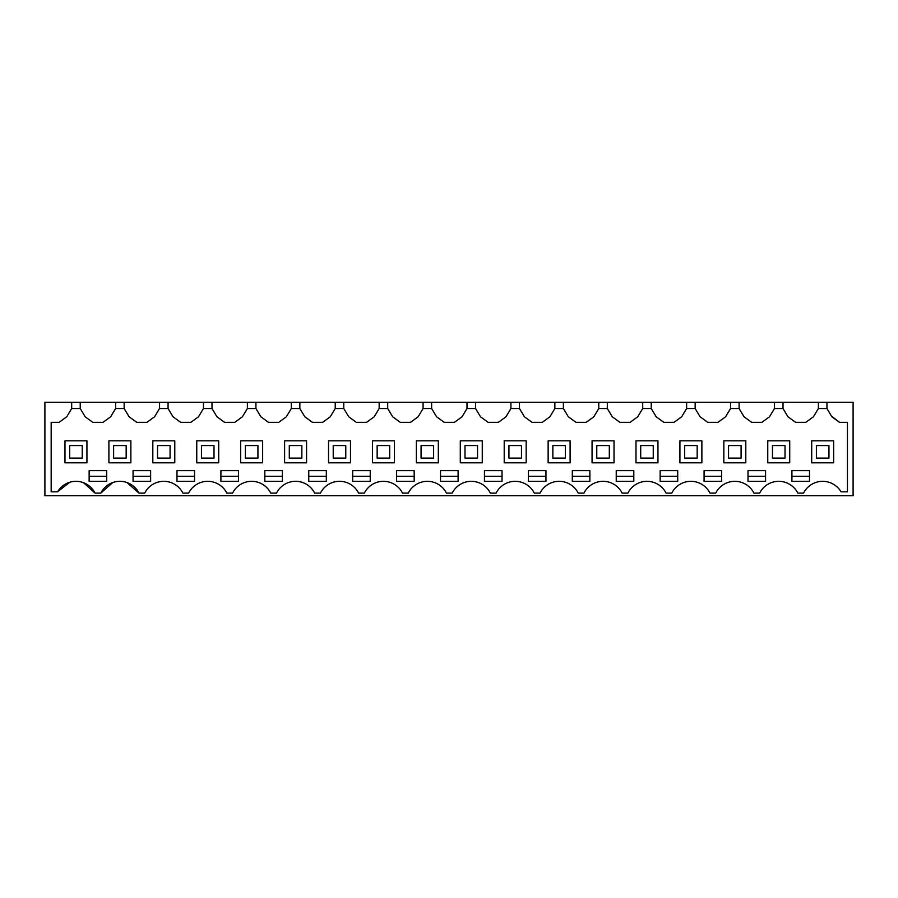 <?xml version="1.0" encoding="UTF-8"?>
<svg xmlns="http://www.w3.org/2000/svg" width="898" height="898" viewBox="0 0 898 898"><rect width="100%" height="100%" fill="white"/><g stroke="black" fill="none" stroke-linecap="round" stroke-linejoin="round"><path stroke-width="1.35" d="M826.935 402.248L853.1 402.248L853.1 495.752L44.9 495.752L44.9 402.248L71.694 402.248L71.694 408.523L66.755 416.762L59.122 422.329L51.175 422.329L51.175 491.823L57.584 491.823A21.339 21.339 0 0 1 95.053 493.114L100.8 493.114A21.339 21.339 0 0 1 138.977 493.114L144.724 493.114A21.339 21.339 0 0 1 182.9 493.114L188.647 493.114A21.339 21.339 0 0 1 226.824 493.114L232.571 493.114A21.339 21.339 0 0 1 270.747 493.114L276.494 493.114A21.339 21.339 0 0 1 314.67 493.114L320.418 493.114A21.339 21.339 0 0 1 358.594 493.114L364.341 493.114A21.339 21.339 0 0 1 402.517 493.114L408.264 493.114A21.339 21.339 0 0 1 446.441 493.114L452.188 493.114A21.339 21.339 0 0 1 490.364 493.114L496.111 493.114A21.339 21.339 0 0 1 534.288 493.114L540.035 493.114A21.339 21.339 0 0 1 578.211 493.114L583.958 493.114A21.339 21.339 0 0 1 622.134 493.114L627.882 493.114A21.339 21.339 0 0 1 666.058 493.114L671.805 493.114A21.339 21.339 0 0 1 709.981 493.114L715.728 493.114A21.339 21.339 0 0 1 753.905 493.114L759.652 493.114A21.339 21.339 0 0 1 797.828 493.114L803.575 493.114A21.339 21.339 0 0 1 841.044 491.823L847.454 491.823L847.454 422.329L839.507 422.329L831.874 416.762L826.935 408.523L826.935 402.248L818.404 402.248L818.404 408.523L813.453 416.762L805.832 422.329L795.583 422.329L787.95 416.762L783.011 408.523L774.48 408.523L769.53 416.762L761.908 422.329L751.66 422.329L744.027 416.762L739.088 408.523L730.557 408.523L725.606 416.762L717.985 422.329L707.736 422.329L700.103 416.762L695.164 408.523L686.633 408.523L681.683 416.762L674.061 422.329L663.813 422.329L656.18 416.762L651.241 408.523L642.71 408.523L637.76 416.762L630.138 422.329L619.889 422.329L612.256 416.762L607.317 408.523L598.775 408.523L593.836 416.762L586.214 422.329L575.966 422.329L568.333 416.762L563.394 408.523L554.852 408.523L549.913 416.762L542.291 422.329L532.031 422.329L524.41 416.762L519.471 408.523L510.928 408.523L505.989 416.762L498.368 422.329L488.108 422.329L480.486 416.762L475.547 408.523L467.005 408.523L462.066 416.762L454.444 422.329L444.184 422.329L436.563 416.762L431.624 408.523L423.081 408.523L418.142 416.762L410.509 422.329L400.261 422.329L392.639 416.762L387.7 408.523L379.158 408.523L374.219 416.762L366.586 422.329L356.338 422.329L348.716 416.762L343.766 408.523L335.235 408.523L330.296 416.762L322.663 422.329L312.414 422.329L304.792 416.762L299.842 408.523L291.311 408.523L286.372 416.762L278.739 422.329L268.491 422.329L260.869 416.762L255.919 408.523L247.388 408.523L242.449 416.762L234.816 422.329L224.567 422.329L216.946 416.762L211.995 408.523L203.464 408.523L198.525 416.762L190.892 422.329L180.644 422.329L173.022 416.762L168.072 408.523L159.541 408.523L154.602 416.762L146.969 422.329L136.721 422.329L129.099 416.762L124.148 408.523L115.618 408.523L110.678 416.762L103.046 422.329L92.797 422.329L85.175 416.762L80.225 408.523L71.694 408.523M818.404 402.248L71.694 402.248M66.755 416.762L67.17 416.055M80.225 402.248L80.225 408.523M115.618 402.248L115.618 408.523M110.678 416.762L111.105 416.055M124.148 402.248L124.148 408.523M159.541 402.248L159.541 408.523M154.602 416.762L155.028 416.055M168.072 402.248L168.072 408.523M203.464 402.248L203.464 408.523M198.525 416.762L198.952 416.055M211.995 402.248L211.995 408.523M247.388 402.248L247.388 408.523M242.449 416.762L242.875 416.055M255.919 402.248L255.919 408.523M291.311 402.248L291.311 408.523M286.372 416.762L286.799 416.055M299.842 402.248L299.842 408.523M335.235 402.248L335.235 408.523M330.296 416.762L330.722 416.055M343.766 402.248L343.766 408.523M379.158 402.248L379.158 408.523M374.219 416.762L374.646 416.055M387.7 402.248L387.7 408.523M423.081 402.248L423.081 408.523M418.142 416.762L418.569 416.055M431.624 402.248L431.624 408.523M467.005 402.248L467.005 408.523M462.066 416.762L462.492 416.055M475.547 402.248L475.547 408.523M510.928 402.248L510.928 408.523M505.989 416.762L506.416 416.055M519.471 402.248L519.471 408.523M554.852 402.248L554.852 408.523M549.913 416.762L550.339 416.055M563.394 402.248L563.394 408.523M598.775 402.248L598.775 408.523M593.836 416.762L594.263 416.055M607.317 402.248L607.317 408.523M642.71 402.248L642.71 408.523M637.76 416.762L638.186 416.055M651.241 402.248L651.241 408.523M686.633 402.248L686.633 408.523M681.683 416.762L682.11 416.055M695.164 402.248L695.164 408.523M730.557 402.248L730.557 408.523M725.606 416.762L726.033 416.055M739.088 402.248L739.088 408.523M774.48 402.248L774.48 408.523M769.53 416.762L769.956 416.055M783.011 402.248L783.011 408.523M818.404 408.523L826.935 408.523M839.507 422.329L831.447 416.055M100.8 493.114L112.811 482.518M126.955 482.518L138.977 493.114M57.584 491.823L69.808 482.215M83.503 482.697L95.053 493.114M92.797 422.329L85.175 416.762M136.721 422.329L129.099 416.762M180.644 422.329L173.022 416.762M224.567 422.329L216.946 416.762M268.491 422.329L260.869 416.762M312.414 422.329L304.792 416.762M356.338 422.329L348.716 416.762M400.261 422.329L392.639 416.762M444.184 422.329L436.563 416.762M488.108 422.329L480.486 416.762M532.031 422.329L524.41 416.762M575.966 422.329L568.333 416.762M619.889 422.329L612.256 416.762M663.813 422.329L656.18 416.762M707.736 422.329L700.103 416.762M751.66 422.329L744.027 416.762M795.583 422.329L787.95 416.762M106.705 470.653L106.705 481.317L89.138 481.317L89.138 470.653L106.705 470.653M317.544 481.317L326.322 481.317L326.322 470.653L308.755 470.653L308.755 481.317L317.544 481.317M414.18 470.653L414.18 481.317L396.602 481.317L396.602 470.653L414.18 470.653M264.831 470.653L282.399 470.653L282.399 481.317L264.831 481.317L264.831 470.653M721.644 470.653L721.644 481.317L704.077 481.317L704.077 470.653L721.644 470.653M150.628 470.653L150.628 481.317L133.061 481.317L133.061 470.653L150.628 470.653M791.924 470.653L791.924 481.317L809.491 481.317L809.491 470.653L791.924 470.653M220.908 481.317L238.475 481.317L238.475 470.653L220.908 470.653L220.908 481.317M616.23 470.653L616.23 481.317L633.797 481.317L633.797 470.653L616.23 470.653M748 470.653L748 481.317L765.567 481.317L765.567 470.653L748 470.653M449.314 481.317L458.103 481.317L458.103 470.653L440.525 470.653L440.525 481.317L449.314 481.317M537.161 481.317L545.95 481.317L545.95 470.653L528.372 470.653L528.372 481.317L537.161 481.317M493.238 470.653L502.027 470.653L502.027 481.317L484.449 481.317L484.449 470.653L493.238 470.653M572.295 470.653L589.874 470.653L589.874 481.317L572.295 481.317L572.295 470.653M660.153 470.653L660.153 481.317L677.721 481.317L677.721 470.653L660.153 470.653M352.678 481.317L370.245 481.317L370.245 470.653L352.678 470.653L352.678 481.317M185.774 481.317L194.552 481.317L194.552 470.653L176.985 470.653L176.985 481.317L185.774 481.317M86.938 462.807L86.938 440.839L64.982 440.839L64.982 462.807L86.938 462.807M196.752 462.807L218.708 462.807L218.708 440.839L196.752 440.839L196.752 462.807M811.691 440.839L811.691 462.807L833.647 462.807L833.647 440.839L811.691 440.839M152.828 440.839L152.828 462.807L174.784 462.807L174.784 440.839L152.828 440.839M394.413 462.807L394.413 440.839L372.446 440.839L372.446 462.807L394.413 462.807M306.566 462.807L306.566 440.839L284.599 440.839L284.599 462.807L306.566 462.807M130.861 462.807L130.861 440.839L108.905 440.839L108.905 462.807L130.861 462.807M416.369 440.839L416.369 462.807L438.336 462.807L438.336 440.839L416.369 440.839M635.986 462.807L657.953 462.807L657.953 440.839L635.986 440.839L635.986 462.807M679.909 462.807L701.877 462.807L701.877 440.839L679.909 440.839L679.909 462.807M614.03 440.839L592.063 440.839L592.063 462.807L614.03 462.807L614.03 440.839M482.26 462.807L482.26 440.839L460.292 440.839L460.292 462.807L482.26 462.807M570.107 462.807L570.107 440.839L548.139 440.839L548.139 462.807L570.107 462.807M526.183 462.807L526.183 440.839L504.216 440.839L504.216 462.807L526.183 462.807M767.768 462.807L789.724 462.807L789.724 440.839L767.768 440.839L767.768 462.807M745.8 462.807L745.8 440.839L723.833 440.839L723.833 462.807L745.8 462.807M328.522 462.807L350.489 462.807L350.489 440.839L328.522 440.839L328.522 462.807M240.675 462.807L262.643 462.807L262.643 440.839L240.675 440.839L240.675 462.807M89.138 476.299L106.705 476.299M308.755 476.299L326.322 476.299M396.602 476.299L414.18 476.299M264.831 476.299L282.399 476.299M704.077 476.299L721.644 476.299M133.061 476.299L150.628 476.299M791.924 476.299L809.491 476.299M220.908 476.299L238.475 476.299M616.23 476.299L633.797 476.299M748 476.299L765.567 476.299M440.525 476.299L458.103 476.299M528.372 476.299L545.95 476.299M484.449 476.299L502.027 476.299M572.295 476.299L589.874 476.299M660.153 476.299L677.721 476.299M352.678 476.299L370.245 476.299M176.985 476.299L194.552 476.299M69.685 458.103L82.234 458.103L82.234 445.554L69.685 445.554L69.685 458.103M113.608 458.103L126.158 458.103L126.158 445.554L113.608 445.554L113.608 458.103M157.532 458.103L170.081 458.103L170.081 445.554L157.532 445.554L157.532 458.103M201.455 458.103L214.005 458.103L214.005 445.554L201.455 445.554L201.455 458.103M245.379 458.103L257.928 458.103L257.928 445.554L245.379 445.554L245.379 458.103M289.302 458.103L301.851 458.103L301.851 445.554L289.302 445.554L289.302 458.103M333.225 458.103L345.775 458.103L345.775 445.554L333.225 445.554L333.225 458.103M377.149 458.103L389.698 458.103L389.698 445.554L377.149 445.554L377.149 458.103M421.072 458.103L433.622 458.103L433.622 445.554L421.072 445.554L421.072 458.103M464.996 458.103L477.545 458.103L477.545 445.554L464.996 445.554L464.996 458.103M508.93 458.103L521.48 458.103L521.48 445.554L508.93 445.554L508.93 458.103M552.854 458.103L565.403 458.103L565.403 445.554L552.854 445.554L552.854 458.103M596.777 458.103L609.327 458.103L609.327 445.554L596.777 445.554L596.777 458.103M640.701 458.103L653.25 458.103L653.25 445.554L640.701 445.554L640.701 458.103M684.624 458.103L697.174 458.103L697.174 445.554L684.624 445.554L684.624 458.103M728.547 458.103L741.097 458.103L741.097 445.554L728.547 445.554L728.547 458.103M772.471 458.103L785.02 458.103L785.02 445.554L772.471 445.554L772.471 458.103M816.394 458.103L828.944 458.103L828.944 445.554L816.394 445.554L816.394 458.103"/></g></svg>
